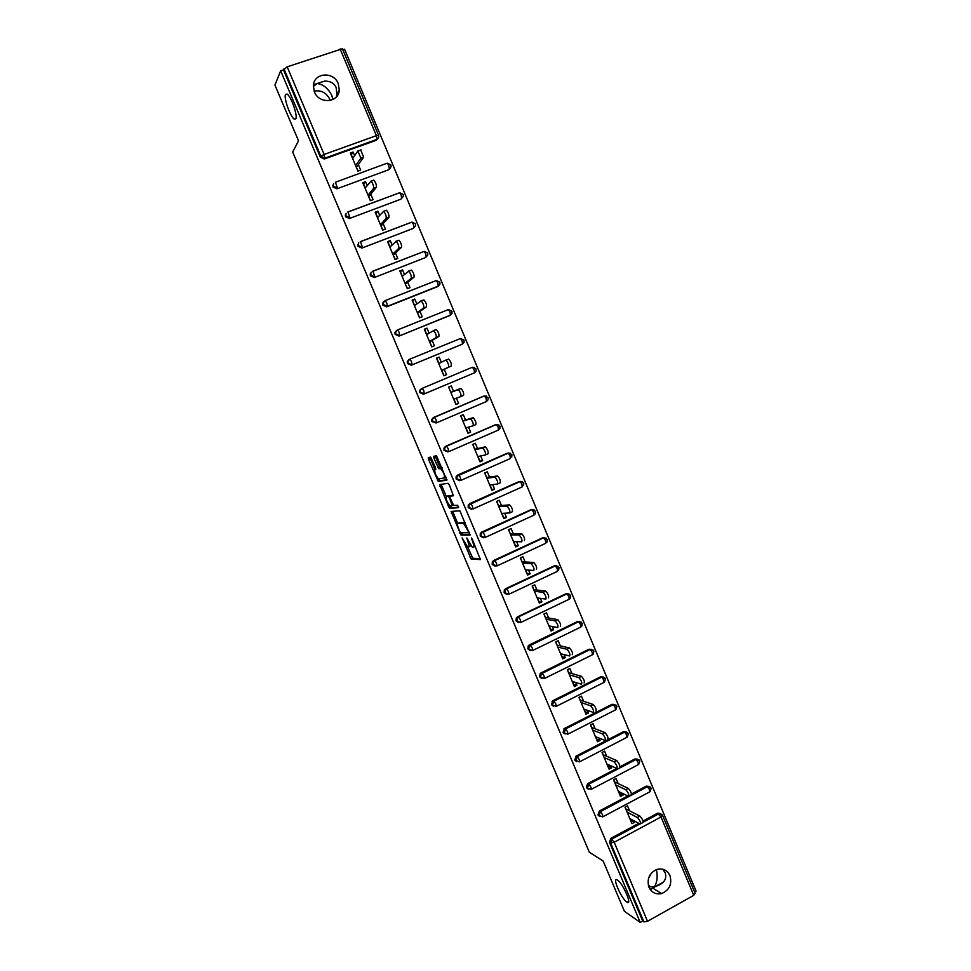 <?xml version="1.0" encoding="UTF-8"?>
<svg xmlns="http://www.w3.org/2000/svg" width="971" height="971" viewBox="0 0 971 971"><rect width="100%" height="100%" fill="white"/><g stroke="black" fill="none" stroke-linecap="round" stroke-linejoin="round"><path stroke-width="1.46" d="M313.499 84.683L324.751 81.091C330.492 81.079 334.279 83.239 336.136 87.572L336.888 94.357L336.257 97.003M295.803 118.814C297.891 115.719 290.984 96.044 287.076 94.053L285.51 94.43C283.556 97.865 290.426 117.151 294.274 119.117L295.803 118.814M662.671 869.191L665.232 872.844C667.053 879.192 663.873 883.695 655.704 886.353L650.315 889.642M626.756 902.023L627.084 902.217C632.643 905.737 622.872 883.161 617.483 880.066L617.24 879.92C611.73 876.485 621.282 898.636 626.756 902.023M462.147 537.922L471.129 559.017L480.39 559.587L472.27 539.184L471.396 537.946L472.586 541.6C473.921 544.998 474.164 546.855 473.326 547.171L472.161 547.013L466.808 537.97L467.888 541.539C469.224 544.901 469.466 546.734 468.641 547.037L467.512 546.891L462.147 537.922M332.932 99.503L331.815 95.571C328.198 88.361 323.319 84.356 317.177 83.53L313.354 86.468M330.237 100.474L329.8 99.285C326.365 92.67 321.134 89.951 314.131 91.116M648.798 886.826L654.612 886.584C657.209 881.971 657.804 876.315 656.384 869.603M648.531 878.354L651.505 872.965M648.968 887.251C651.638 892.58 655.813 894.704 661.506 893.587C669.42 890.164 672.248 884.18 669.966 875.624C667.138 870.028 662.744 867.977 656.784 869.458C649.296 873.099 646.686 879.034 648.968 887.251M314.434 91.893C319.058 104.431 338.818 102.865 339.28 90.012L338.26 83.652C333.648 70.98 313.512 72.691 313.366 85.873L314.434 91.893M435.894 469.127L434.874 469.576L435.773 469.394L435.481 467.561L430.711 457.135L428.308 457.62L428.599 459.465L438.285 481.495L446.83 480.184L436.477 455.69L433.661 456.358L433.952 458.227L438.758 468.738L440.737 468.617C443.638 472.197 444.827 475.317 444.317 477.95L438.807 478.873L439.997 480.742L446.963 479.686M434.874 469.576C434.413 472.209 435.603 475.268 438.419 478.764L438.807 478.873M640.241 922.45L624.426 911.308L603.149 861.022L589.348 852.259L292.684 152.046L298.51 140.819L274.927 85.072L280.668 70.834L640.241 922.45L642.717 921.066L643.907 921.904L610.601 842.974L609.472 842.294L642.717 921.066M451.066 511.401L460.994 535.094L470.037 535.094L459.902 510.819L451.066 511.401M448.59 506.692L439.705 484.553L448.141 483.291L449.367 484.99L453.408 495.768L449.901 496.169L450.156 497.965L453.712 505.478L457.657 505.236L458.603 507.675L449.791 508.379L448.59 506.692L449.876 505.733C447.012 502.189 445.823 499.13 446.32 496.569L441.684 485.609L439.984 486.35M354.609 155.688L353.08 152.046L351.284 154.705L352.813 158.322M356.296 167.243L358.141 171.03M367.147 185.546L365.521 181.674L363.64 184.126L365.254 187.973M368.628 196.628L370.558 200.609M379.637 215.295L377.913 211.193L375.947 213.438L377.658 217.504M380.923 225.891L382.938 230.066M392.066 244.923L390.257 240.602L388.206 242.641L390.014 246.925M393.17 255.045L395.258 259.415M404.458 274.429L402.552 269.889L400.428 271.722L402.322 276.225M405.356 284.078L407.541 288.654M416.79 303.826L414.799 299.068L412.59 300.694L414.581 305.416M417.506 313.014L419.763 317.784M429.085 333.102L426.997 328.137L424.715 329.57L426.791 334.497M429.607 341.828L431.949 346.793M441.332 362.28L439.147 357.097L436.792 358.323L438.953 363.47M441.671 370.546L444.087 375.692M453.506 391.289L451.26 385.948L448.602 387.065L450.835 392.369M453.943 399.154L456.127 404.361L458.615 403.451L456.406 398.207M460.897 415.722L462.815 420.892M465.995 427.871L468.083 432.835L470.644 432.131L468.544 427.131M472.926 444.354L474.746 449.306M478.011 456.491L479.99 461.201L482.636 460.691L480.645 455.945M484.905 472.889L486.629 477.611M489.979 484.99L491.86 489.457L494.579 489.141L492.685 484.638M496.836 501.315L498.475 505.818M501.91 513.392L503.682 517.616L506.474 517.482L504.689 513.234M508.731 529.632L510.273 533.904M513.793 541.672L515.455 545.666L518.32 545.726L516.645 541.709M520.577 557.84L522.022 561.893M525.627 569.856L527.192 573.606L530.13 573.849L528.552 570.086M532.375 585.938L533.734 589.773M537.412 597.93L538.881 601.45L541.891 601.874L540.41 598.342M544.136 613.939L545.399 617.556M549.161 625.907L550.533 629.184L553.616 629.803L552.232 626.501M555.849 641.831L557.026 645.23M560.862 653.774L562.136 656.809L565.292 657.622L564.005 654.563M567.513 669.614L568.605 672.806M572.514 681.533L573.691 684.337L576.92 685.332L575.742 682.504M579.141 697.299L580.136 700.273M584.129 709.194L585.21 711.767L588.511 712.932L587.419 710.347M590.72 724.888L591.63 727.643M595.696 736.746L596.692 739.089L600.054 740.448L599.071 738.081M602.263 752.355L603.088 754.916M607.227 764.189L608.113 766.313L611.56 767.843L610.662 765.718M613.757 779.737L614.497 782.08M618.709 791.547L619.51 793.441L623.018 795.152L622.217 793.246M448.82 386.98L451.26 385.948M694.945 893.271L693.743 895.347L647.511 921.297L643.907 921.904M625.203 807.01L625.858 809.146M630.155 818.796L630.859 820.459L634.439 822.352L631.963 823.675L625.008 807.119L627.484 805.796L629.609 810.858M694.556 891.997L696.073 891.147L344.559 49.193L342.824 49.776M280.668 70.834L283.496 69.876L287.185 66.829L342.399 48.744L378.556 135.321L376.372 135.661L340.129 48.914M634.439 822.352L633.735 820.665M377.865 138.829L376.311 140.261L324.326 159.013L320.333 157.156L320.855 156.282L283.933 68.795M283.496 69.876L320.333 157.156M609.472 842.294L610.868 838.325L638.784 823.323M643.02 821.029L657.683 813.152L660.401 813.54M390.099 168.493L388.643 169.767L336.901 188.823L332.919 186.978L333.623 183.604M402.649 197.077L400.926 199.164L349.414 218.499L345.458 216.691L346.125 213.341M414.872 226.413L413.173 228.452L361.892 248.066L357.947 246.282L358.76 242.811M427.034 255.64L425.359 257.618L374.32 277.524L370.388 275.764L370.169 274.089L371.359 272.171M386.689 306.86L387.356 306.338L386.798 303.025L385.305 300.719L383.229 302.855L383.436 304.603L387.356 306.338L438.273 286.105L439.924 284.2L439.863 282.148L436.307 280.522L437.836 282.779L438.273 286.105L437.496 286.676L386.689 306.86L382.78 305.125L382.574 303.389L383.933 301.411M450.374 315.138L399.02 336.087L395.124 334.388L394.942 332.568L396.484 330.553M462.075 344.232L411.303 365.205L407.419 363.518L407.25 361.625L408.949 359.622M423.538 394.214L424.278 393.886L423.805 390.791L422.227 388.364L420.261 390.233L420.407 392.223L424.278 393.886L474.503 372.815L476.057 371.14L476.093 368.895L472.525 367.329L474.139 369.708L474.503 372.815L423.538 394.214L419.666 392.551L419.521 390.573L421.778 388.376M471.348 367.669L472.197 367.463M436.052 422.992L431.877 421.475L431.755 419.387L433.382 417.554L483.607 396.204M447.789 451.916L444.038 450.277L443.941 448.104L445.531 446.357L495.95 424.643M459.659 480.669L456.139 478.97L456.091 476.688L457.632 475.05L508.573 453.056M471.481 509.29L468.204 507.566L468.204 505.163L469.685 503.633L520.602 481.398M483.279 537.788L480.22 536.041L480.281 533.516L481.701 532.108L530.736 509.787L532.569 509.641M495.052 566.166L492.2 564.406L492.321 561.76L493.669 560.473L542.486 537.885L544.476 537.788M506.789 594.422L504.131 592.674L504.325 589.883L505.588 588.729L554.186 565.887L556.334 565.838M518.502 622.557L516.014 620.833L516.305 617.896L517.458 616.888L565.838 593.779L568.132 593.779M530.19 650.582L527.848 648.883L528.248 645.8L529.292 644.938L577.454 621.574L579.869 621.622M541.854 678.511L539.633 676.823L540.155 673.583L541.078 672.879L589.021 649.247L591.545 649.368M553.482 706.318L551.382 704.667L552.815 700.71L600.551 676.836L603.173 677.005M565.086 734.015L563.095 732.401L564.515 728.444L612.033 704.315L614.74 704.545M576.653 761.616L574.747 760.026L576.167 756.069L623.479 731.697L626.271 731.976M588.183 789.12L586.363 787.554L587.54 783.731L616.791 768.425M619.899 766.799L634.876 758.97L637.571 759.176M599.69 816.514L597.942 814.972L599.301 811.04L627.776 795.929M631.551 793.926L646.237 786.146L649.016 786.401M618.175 783.609L616.039 778.536L613.551 779.847L620.53 796.463L623.018 795.152M606.693 756.263L604.557 751.166L602.056 752.464L609.06 769.153L611.56 767.843M595.174 728.82L593.026 723.698L590.514 724.985L597.553 741.735L600.054 740.448M583.62 701.268L581.459 696.134L578.934 697.409L585.986 714.219L588.511 712.932M572.004 673.619L569.843 668.461L567.307 669.723L574.395 686.594L576.92 685.332M560.352 645.861L558.191 640.69L555.643 641.928L562.743 658.872L565.292 657.622M548.664 618.005L546.479 612.81L543.918 614.036L551.067 631.041L553.616 629.803M536.927 590.04L534.742 584.821L532.169 586.035L539.33 603.1L541.891 601.874M525.141 561.966L522.944 556.735L520.359 557.937L527.556 575.063L530.13 573.849M513.319 533.783L511.11 528.54L508.513 529.729L515.735 546.916L518.32 545.726M501.449 505.503L499.228 500.235L496.63 501.412L503.876 518.672L506.474 517.482M489.53 477.113L487.308 471.821L484.687 472.986L491.957 490.306L494.579 489.141M477.562 448.614L475.341 443.31L472.707 444.451L480.014 461.844L482.636 460.691M465.558 420.006L463.325 414.678L460.679 415.806L468.01 433.26L470.644 432.131M458.615 403.451L455.957 404.579L448.602 387.065M439.147 357.097L436.489 358.202L443.868 375.789L446.526 374.672L444.281 369.32M426.997 328.137L424.315 329.23L431.731 346.878L434.401 345.785L432.144 340.408M414.799 299.068L412.105 300.148L419.545 317.869L422.227 316.789L419.97 311.388M402.552 269.889L399.846 270.945L407.322 288.739L410.017 287.671L407.735 282.258M390.257 240.602L387.538 241.645L395.039 259.5L397.746 258.456L395.464 253.006M377.913 211.193L375.182 212.224L382.708 230.151L385.438 229.12L383.144 223.646M365.521 181.674L362.778 182.694L370.339 200.681L373.07 199.662L370.764 194.176M353.08 152.046L350.325 153.042L357.923 171.102L360.666 170.107L358.348 164.597M468.944 546.904L470.826 545.617M473.642 547.025L475.28 546.309M467.646 546.952L472.804 558.24L480.463 558.701M461.626 532.715L462.803 534.366L470.134 534.317M452.668 511.28L457.742 523.539M459.781 531.525L460.63 532.727L468.435 532.63L468.277 531.404L463.653 523.418L457.936 523.466C457.147 523.842 457.402 525.687 458.725 529.025L459.781 531.525M465.255 522.568L463.216 523.272M459.38 522.811L464.939 522.495M441.295 484.323L441.684 485.609M453.53 495.174L451.551 495.428M458.64 507.044L449.791 508.379M450.447 495.926L447.862 495.89M450.083 497.783L449.5 498.038L452.231 505.673L450.241 505.842M449.5 498.038L448.42 496.387L446.32 496.569L448.032 495.817M450.289 505.94L451.491 507.627M446.053 477.186L444.463 477.89M442.084 467.743L440.324 468.495M435.275 455.982L439.438 466.359L440.494 467.986L442.06 467.743M429.898 457.244L434.899 469.563M629.839 818.626L640.156 824.039C641.006 822.753 640.083 820.556 637.377 817.461L639.901 816.101C642.62 819.196 643.542 821.393 642.668 822.68L640.714 823.736M639.901 816.101L626.064 809.037M637.377 817.461L627.132 812.181M618.406 791.389L628.504 796.281C629.354 794.97 628.443 792.773 625.761 789.702L628.298 788.367C630.98 791.426 631.89 793.623 631.029 794.946M628.273 788.355L614.692 781.971M625.737 789.69L615.687 784.92M606.924 764.056L616.816 768.437C617.641 767.066 616.743 764.869 614.097 761.834L616.646 760.511C619.292 763.534 620.202 765.731 619.364 767.102M616.585 760.487L603.282 754.807M614.048 761.81L604.193 757.562M595.405 736.625L605.091 740.472C605.892 739.052 604.994 736.855 602.396 733.87L604.957 732.559C607.555 735.533 608.453 737.729 607.652 739.162M565.51 728.845L564.491 729.1M604.86 732.522L591.837 727.546M602.311 733.833L592.662 730.107M583.838 709.085L593.33 712.411C594.094 710.942 593.208 708.733 590.647 705.796L593.22 704.497C595.781 707.422 596.667 709.631 595.891 711.112M593.099 704.448L580.342 700.176M590.526 705.747L581.095 702.543M572.235 681.448L581.508 684.239C582.26 682.71 581.374 680.501 578.85 677.612L581.435 676.326C583.959 679.215 584.845 681.424 584.093 682.953M581.289 676.265L568.812 672.709M578.704 677.552L569.467 674.869M560.583 653.701L569.649 655.971C570.365 654.381 569.492 652.16 567.015 649.308L569.601 648.045C572.089 650.886 572.963 653.107 572.247 654.697M569.431 647.973L557.233 645.132M566.833 649.247L557.815 647.111M548.882 625.858L557.742 627.582C558.434 625.943 557.56 623.722 555.121 620.906L557.73 619.656C560.17 622.46 561.044 624.681 560.352 626.319M557.524 619.583L545.605 617.459M554.914 620.833L546.103 619.231M537.145 597.893L545.799 599.083C546.455 597.396 545.581 595.162 543.19 592.395L545.799 591.145C548.202 593.912 549.076 596.145 548.409 597.845M545.568 591.072L533.941 589.676M542.959 592.31L534.353 591.254M525.36 569.843L533.795 570.487C534.426 568.739 533.565 566.494 531.21 563.763L533.832 562.537C536.198 565.268 537.06 567.501 536.429 569.249M533.577 562.452L522.24 561.796M530.955 563.678L522.556 563.168M513.538 541.672L521.755 541.769C522.362 539.961 521.5 537.716 519.182 535.021L521.815 533.807C524.146 536.502 525.008 538.747 524.401 540.556M521.536 533.722L510.479 533.807M518.89 534.936L510.722 534.972M501.667 513.404L509.666 512.943C510.236 511.086 509.387 508.828 507.105 506.17L509.751 504.969C512.045 507.627 512.894 509.884 512.312 511.741L509.86 512.858M509.447 504.896L498.681 505.721M506.789 506.085L498.839 506.68M489.748 485.027L497.528 484.007C498.074 482.089 497.225 479.832 494.979 477.21L497.65 476.021C499.895 478.642 500.745 480.9 500.199 482.818L497.686 483.934M497.31 475.948L486.847 477.514M494.652 477.125L486.908 478.278M477.781 456.54L485.354 454.962C485.864 452.984 485.015 450.714 482.805 448.129L485.488 446.963C487.697 449.537 488.547 451.818 488.025 453.785L485.464 454.914M485.124 446.878L474.965 449.209M482.453 448.056L474.94 449.767M465.777 427.944L473.12 425.796C473.605 423.769 472.756 421.487 470.583 418.938L473.278 417.773C475.45 420.322 476.3 422.616 475.802 424.643L473.18 425.771M472.901 417.712L463.033 420.807M470.207 418.865L462.912 421.147M457.924 389.565L461.019 388.485C463.155 390.997 464.004 393.291 463.543 395.379L460.837 396.52C461.298 394.444 460.448 392.138 458.312 389.626L450.847 392.418M460.618 388.424L451.054 392.284M460.837 396.52L453.724 399.239M451.224 366.006L448.517 367.135C448.942 364.999 448.104 362.681 445.992 360.192L448.711 359.076C450.823 361.552 451.661 363.87 451.224 366.006L441.89 370.461M445.58 360.144L438.746 363.567M448.517 367.135L441.623 370.424M433.284 330.577L436.355 329.545C438.431 331.997 439.268 334.315 438.868 336.512L429.825 341.743M438.868 336.512L436.137 337.629C436.537 335.432 435.7 333.114 433.636 330.65L426.585 334.619M436.137 337.629L429.473 341.501M420.892 300.913L423.951 299.893C425.99 302.321 426.827 304.663 426.451 306.909L417.724 312.929M426.451 306.909L423.72 308.001C424.084 305.756 423.247 303.425 421.208 300.998L414.374 305.562M423.72 308.001L417.275 312.468M408.463 271.127L411.498 270.132C413.5 272.535 414.338 274.878 413.998 277.184L405.575 283.993M413.998 277.184L411.243 278.276C411.583 275.97 410.745 273.616 408.742 271.212L402.128 276.383M411.243 278.276L405.041 283.314M395.974 241.233L398.996 240.25C400.974 242.629 401.8 244.995 401.484 247.35L393.389 254.96M401.484 247.35L398.729 248.418C399.032 246.051 398.195 243.685 396.229 241.318L389.832 247.095M398.729 248.418L392.745 254.05M385.948 210.282L386.446 210.258C388.388 212.6 389.213 214.979 388.934 217.395L381.142 225.806M388.934 217.395L386.155 218.451C386.434 216.035 385.596 213.644 383.654 211.302L377.488 217.698M386.155 218.451L380.414 224.677M373.325 180.181L373.835 180.133C375.741 182.451 376.578 184.854 376.323 187.33L368.859 196.543M376.323 187.33L373.544 188.362C373.786 185.886 372.949 183.483 371.043 181.164L365.084 188.192M373.544 188.362L368.033 195.195M360.666 149.959L363.676 157.132L356.515 167.17M363.676 157.132L360.872 158.152L357.862 150.966L352.643 158.564M360.872 158.152L355.604 165.592M693.743 895.347L661.008 816.987L614.182 842.245L647.511 921.297M662.307 815.106L661.008 816.987L657.549 813.225M610.868 838.325L614.182 842.245L610.601 842.974L611.997 838.993L639.962 823.942M287.185 66.829L324.144 154.45L376.372 135.661L376.954 139.363L324.86 158.152L324.326 159.013M320.855 156.282L324.144 154.45L324.86 158.152L320.855 156.282M643.251 822.17L658.908 813.747L661.809 814.317M599.35 811.016L600.454 811.61L647.426 786.692L649.66 789.811L649.611 791.911L603.088 816.672M599.046 815.591L602.675 816.89L602.615 814.827L600.454 811.61L599.046 815.591M650.461 787.178L646.237 786.146M587.783 783.597L588.863 784.131L636.054 759.456L638.263 762.538L638.238 764.699L591.485 789.217M639.076 759.941L634.876 758.97M576.167 756.069L577.235 756.555L624.632 732.122L626.817 735.156L626.829 737.377L579.845 761.677M627.642 732.595L623.479 731.697M615.869 709.643L616.973 706.22L613.247 704.715L615.335 707.677L615.371 709.971L568.156 734.015M564.515 728.444L565.559 728.869L613.162 704.679L612.033 704.315M604.52 681.994L605.479 678.693L601.765 677.175L603.816 680.088L603.877 682.443L556.419 706.257M552.815 700.71L553.834 701.074L601.656 677.139L600.551 676.836M593.111 654.248L593.936 651.056L590.234 649.55L592.249 652.403L592.334 654.818L544.634 678.401M541.078 672.879L542.073 673.17L590.113 649.502L589.021 649.247M581.653 626.392L582.345 623.309L578.667 621.804L580.634 624.608L580.755 627.096L532.8 650.436M529.292 644.938L530.263 645.169L578.522 621.756L577.454 621.574M570.135 598.439L570.717 595.466L567.052 593.961L568.982 596.704L569.115 599.265L520.929 622.362M517.458 616.888L565.838 593.779M558.568 570.378L559.053 567.513L555.4 566.008L557.281 568.703L557.451 571.336L509.01 594.179M505.588 588.729L554.186 565.887M546.94 542.219L547.328 539.463L543.687 537.946L545.544 540.604L545.738 543.299L497.043 565.899M493.669 560.473L542.486 537.885M535.252 513.962L535.567 511.304L531.95 509.787L533.759 512.385L533.977 515.152L485.039 537.497M481.701 532.108L530.736 509.787M523.527 485.597L523.77 483.036L520.153 481.507L521.925 484.068L522.167 486.896L472.974 508.998M469.685 503.633L518.951 481.58M511.729 457.135L511.923 454.659L508.306 453.129L510.042 455.642L510.321 458.543L460.873 480.39M457.632 475.05L507.117 453.263M498.499 430.044L499.895 428.575L500.029 426.184L496.424 424.643L498.123 427.106L498.426 430.068L448.723 451.661M445.531 446.357L495.234 424.837M486.483 401.496L488 399.906L488.085 397.6L484.493 396.034L486.155 398.462L486.483 401.496L436.489 422.846L432.641 421.208L432.52 419.132L434.146 417.287L483.315 396.302M433.382 417.554L434.425 417.348L431.755 419.387M472.197 367.293L422.227 388.364L472.197 367.293L474.576 367.414M461.65 344.45L411.303 365.205M409.701 359.197L460.497 338.503L409.653 359.221L407.966 361.224L408.136 363.13L412.02 364.817L411.51 361.649L409.968 359.258L407.25 361.625M449.597 315.624L399.02 336.087M397.418 329.982L448.42 309.567L397.345 330.019L395.622 332.106L395.804 333.927L399.712 335.638L399.178 332.398L397.661 330.043L394.942 332.568M385.086 300.658L436.307 280.522L384.977 300.694L382.574 303.389M425.359 257.618L374.32 277.524M372.706 271.212L424.145 251.368L372.913 271.285L374.952 276.929L371.019 275.169L370.801 273.494L370.169 274.089M413.173 228.452L361.892 248.066M360.277 241.658L411.922 222.104L360.459 241.718L362.499 247.411L358.554 245.614L358.323 244L357.716 244.668M400.926 199.164L349.414 218.499M347.8 211.981L399.664 192.719L347.958 212.042L350.009 217.771L346.028 215.963L345.797 214.397L345.227 215.137M388.643 169.767L336.901 188.823M376.311 140.261L378.714 137.166L378.556 135.321M650.085 791.668L651.213 788.209L647.426 786.692L600.454 811.61L599.301 811.04M587.455 788.1L591.096 789.423L591.011 787.299L588.899 784.143L587.455 788.1M638.687 764.444L639.84 760.985L636.054 759.456L588.899 784.143L587.54 783.731M575.815 760.524L579.469 761.859L579.359 759.662L577.235 756.555L575.815 760.524M627.266 737.123L628.431 733.651L624.632 732.122L576.798 756.822L575.73 756.348M564.127 732.826L567.804 734.197L567.659 731.928L565.559 728.869L564.127 732.826M616.16 705.14L613.162 704.679L564.94 729.282L563.908 728.857M552.402 705.031L556.092 706.427L555.922 704.096L553.834 701.074L552.402 705.031M604.63 677.588L601.656 677.139L553.057 701.632L552.05 701.268M540.629 677.127L544.33 678.547L544.136 676.156L542.073 673.17L541.15 673.886L540.629 677.127M593.05 649.927L590.113 649.502L541.15 673.886L540.155 673.583M528.807 649.126L532.533 650.57L532.314 648.106L530.263 645.169L529.207 646.043L528.807 649.126M581.435 622.168L578.522 621.756L529.207 646.043L528.248 645.8M516.948 621.015L520.687 622.484L520.432 619.947L518.563 617.131L517.24 618.078L516.948 621.015M569.771 594.301L566.882 593.9L516.305 617.896M505.041 592.796L508.792 594.288L508.513 591.679L506.51 588.851L505.248 590.004L505.041 592.796M558.046 566.324L555.194 565.947L504.325 589.883M493.086 564.467L496.861 565.984L496.557 563.314L494.761 560.595L493.207 561.808L493.086 564.467M546.285 538.237L543.481 537.885L492.321 561.76M481.094 536.041L484.881 537.57L484.541 534.827L482.793 532.169L481.143 533.516L481.094 536.041M534.463 510.042L531.707 509.726L480.281 533.516M469.054 507.493L472.853 509.059L472.489 506.243L470.765 503.633L469.054 505.09L469.054 507.493M522.592 481.737L519.898 481.458L468.204 505.163M456.953 478.849L460.776 480.427L460.388 477.55L458.7 474.977L456.916 476.555L456.953 478.849M510.673 453.323L508.039 453.069L456.091 476.688M444.827 450.083L448.663 451.697L448.238 448.736L446.587 446.223L444.73 447.898L444.827 450.083M498.706 424.788L496.132 424.582L446.587 446.223L443.941 448.104M486.665 396.156L484.189 395.998L434.425 417.348L436.04 419.824L436.489 422.846M419.521 390.573L421.924 388.303M462.087 340.845L462.475 344.025L464.065 342.265L464.065 340.093L460.497 338.503L462.087 340.845M449.986 311.861L450.398 315.126L452.025 313.281L451.988 311.169L448.42 309.567L449.986 311.861M425.638 253.589L426.099 256.987L427.786 255.009L427.701 253.006L424.145 251.368L425.638 253.589M413.391 224.277L413.889 227.748L415.588 225.709L415.479 223.755L411.922 222.104L413.391 224.277M401.096 194.855L401.63 198.4L403.353 196.3L403.22 194.394L399.664 192.719L401.096 194.855M332.677 185.485L333.223 184.672L333.466 186.177L337.459 188.022L335.408 182.257L386.944 163.262M388.752 165.313L389.31 168.942L391.058 166.794L390.912 164.912L387.356 163.213L388.752 165.313M472.926 558.276L471.238 559.053M471.7 556.541L470.025 557.318M462.803 534.366L461.116 535.13M461.468 532.715L459.902 533.419M453.02 512.397L451.333 513.149M469.333 532.229L468.508 532.606M459.635 522.701L457.936 523.466M451.624 495.404L449.901 496.169M453.384 505.151L452.292 505.636M449.998 495.586L448.286 496.351M440.652 468.022L438.916 468.775M439.438 466.359L437.715 467.112M435.688 457.475L433.952 458.227M440.13 480.779L438.431 481.531M438.941 479.128L437.241 479.88M430.311 458.725L428.599 459.465M663.521 882.02L655.704 886.353M654.199 887.178L650.157 889.424M628.65 901.343L627.084 902.217M648.337 885.321L650.873 886.911M653.155 888.356L661.506 893.587M336.888 94.357L339.28 90.012M695.212 893.551L662.55 815.349L657.683 813.152M472.804 558.24L471.129 559.017M462.682 534.329L460.994 535.094M465.291 522.665L463.653 523.418M450.143 495.623L448.42 496.387M451.357 507.578L449.658 508.343M442.181 467.986L440.737 468.617M440.494 467.986L438.758 468.738M439.997 480.742L438.285 481.495M295.912 118.547L294.274 119.117M625.761 789.702L628.298 788.367M614.097 761.834L616.646 760.511M602.396 733.87L604.957 732.559M590.647 705.796L593.22 704.497M578.85 677.612L581.435 676.326M567.015 649.308L569.601 648.045M555.121 620.906L557.73 619.656M543.19 592.395L545.799 591.145M531.21 563.763L533.832 562.537M519.182 535.021L521.815 533.807M507.105 506.17L509.751 504.969M494.979 477.21L497.65 476.021M482.805 448.129L485.488 446.963M470.583 418.938L473.278 417.773M458.312 389.626L461.019 388.485M445.992 360.192L448.711 359.076M433.636 330.65L436.355 329.545M421.208 300.998L423.951 299.893M408.742 271.212L411.498 270.132M396.229 241.318L398.996 240.25M383.654 211.302L386.446 210.258M371.043 181.164L373.835 180.133M358.372 150.906L361.176 149.886"/></g></svg>
